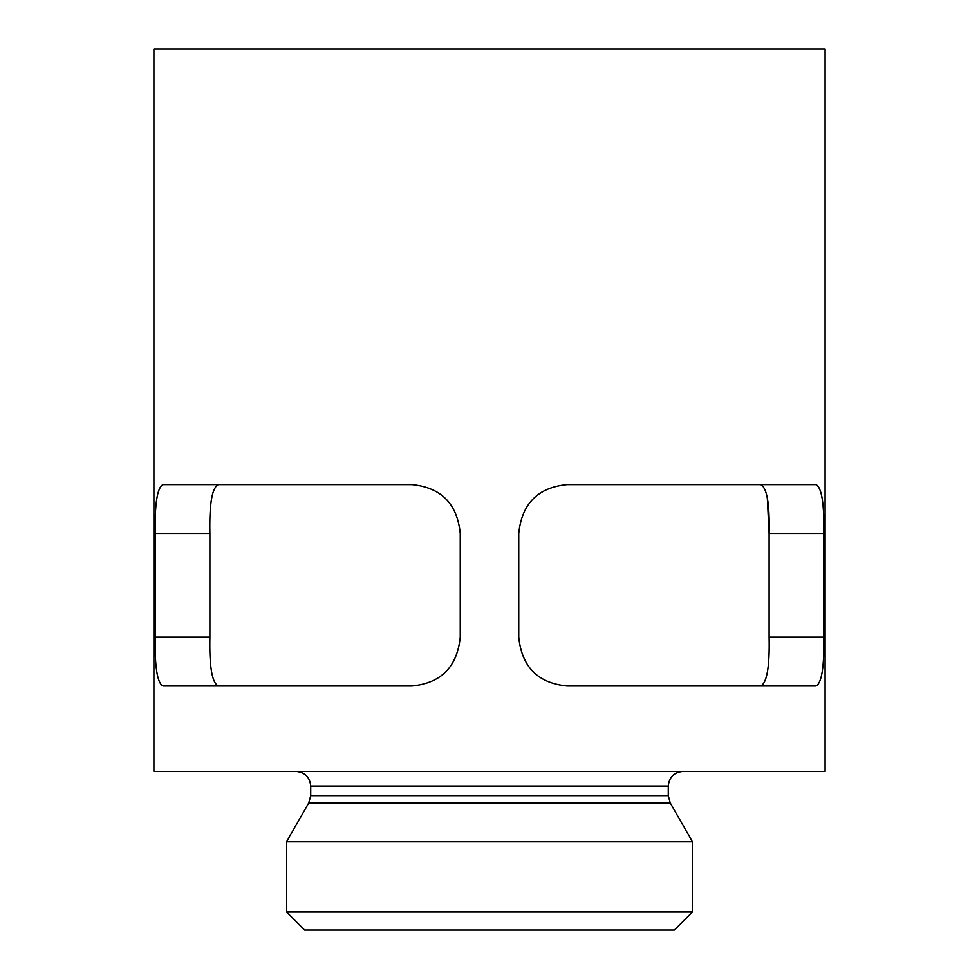 <?xml version="1.0" encoding="UTF-8"?>
<svg xmlns="http://www.w3.org/2000/svg" width="979" height="979" viewBox="0 0 979 979"><rect width="100%" height="100%" fill="white"/><g stroke="black" fill="none" stroke-linecap="round" stroke-linejoin="round"><path stroke-width="1.47" d="M823.816 637.158L823.816 533.433C824.318 503.744 821.724 487.469 816.009 484.617L567.061 484.617C537.912 487.444 521.807 503.708 518.748 533.433L518.748 637.158C521.77 666.858 537.875 683.134 567.061 685.973L816.009 685.973C821.711 683.158 824.318 666.883 823.816 637.158L769.115 637.158C769.751 666.919 766.912 683.183 760.597 685.973C766.912 683.134 769.751 666.87 769.115 637.158L769.115 533.433L767.303 497.552M155.184 637.158C154.682 666.883 157.289 683.158 162.991 685.973L411.939 685.973C441.088 683.158 457.193 666.883 460.252 637.158L460.252 533.433C457.23 503.744 441.125 487.469 411.939 484.617L162.991 484.617C157.276 487.469 154.682 503.744 155.184 533.433L155.184 637.158L209.885 637.158C209.237 666.846 212.076 683.122 218.403 685.973M760.597 484.617C766.924 487.407 769.763 503.683 769.115 533.433L823.816 533.433M155.184 533.433L209.885 533.433C209.237 503.708 212.076 487.444 218.403 484.617C212.088 487.456 209.249 503.732 209.885 533.433L209.885 637.158M825.101 771.403L153.899 771.403L153.899 48.95L825.101 48.95L825.101 771.403M670.211 802.841L308.789 802.841L286.614 841.695L692.386 841.695L670.211 802.841L668.278 795.584L668.278 786.051C669.146 777.155 674.029 772.272 682.926 771.403M692.386 841.695L692.386 912L286.614 912L286.614 841.695M692.386 912L674.335 930.05L304.665 930.05L286.614 912M668.278 786.051L310.722 786.051C309.853 777.155 304.971 772.272 296.074 771.403M668.278 795.584L310.722 795.584L310.722 786.051M308.789 802.841L310.722 795.584"/></g></svg>

